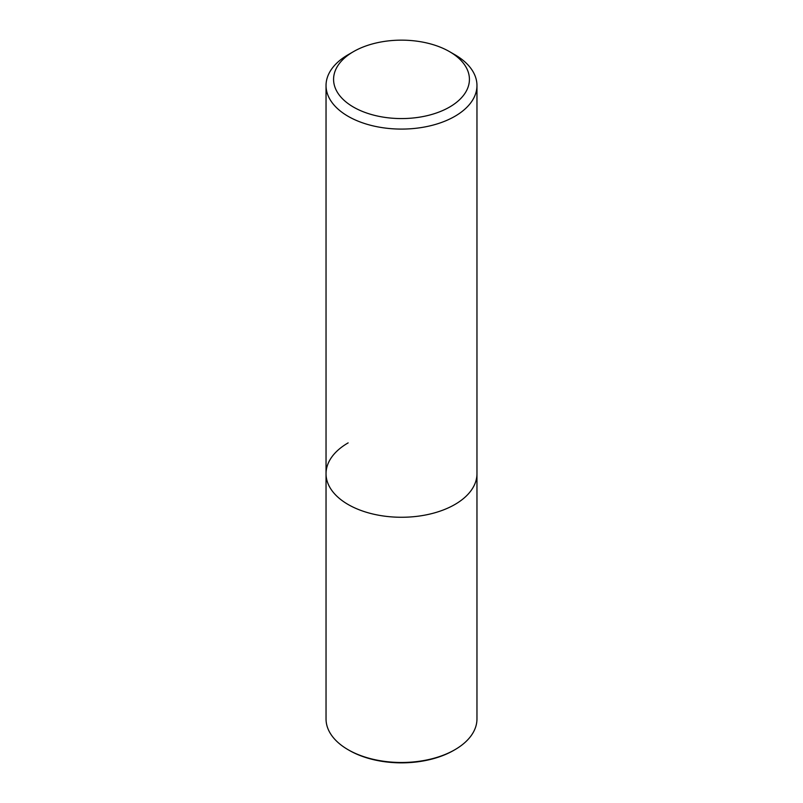 <?xml version="1.0" encoding="UTF-8"?>
<svg xmlns="http://www.w3.org/2000/svg" width="803" height="803" viewBox="0 0 803 803"><rect width="100%" height="100%" fill="white"/><g stroke="black" fill="none" stroke-linecap="round" stroke-linejoin="round"><path stroke-width="1.2" d="M348.141 54.714L353.481 51.633A67.914 39.206 180 0 1 449.519 51.633A67.914 39.206 180 0 1 449.519 107.09A67.914 39.206 180 0 1 353.481 107.09A67.914 39.206 180 0 1 353.481 51.633L348.141 54.714A75.462 43.563 180 0 0 326.038 85.519L326.038 473.7A75.462 43.563 180 0 1 348.141 442.885M449.519 51.633L454.859 54.714A75.462 43.563 180 0 1 476.962 85.519A75.462 43.563 180 0 1 454.859 116.325A75.462 43.563 180 0 1 372.622 125.77A75.462 43.563 180 0 1 326.038 85.519M476.962 85.519L476.962 473.7A75.462 43.563 180 0 1 454.859 504.505A75.462 43.563 180 0 1 372.622 513.95A75.462 43.563 180 0 1 326.038 473.7L326.038 718.926A75.462 43.563 -0 0 0 348.141 749.731A75.462 43.563 -0 0 0 454.859 749.731L454.859 749.731A75.462 43.563 -0 0 0 476.962 718.926L476.962 473.7A75.462 43.563 180 0 1 454.859 504.505A75.462 43.563 180 0 1 372.622 513.95A75.462 43.563 180 0 1 326.038 473.7M348.141 749.731L349.205 750.343A73.956 42.7 -0 0 0 453.795 750.343L454.859 749.731L453.795 750.343"/></g></svg>
